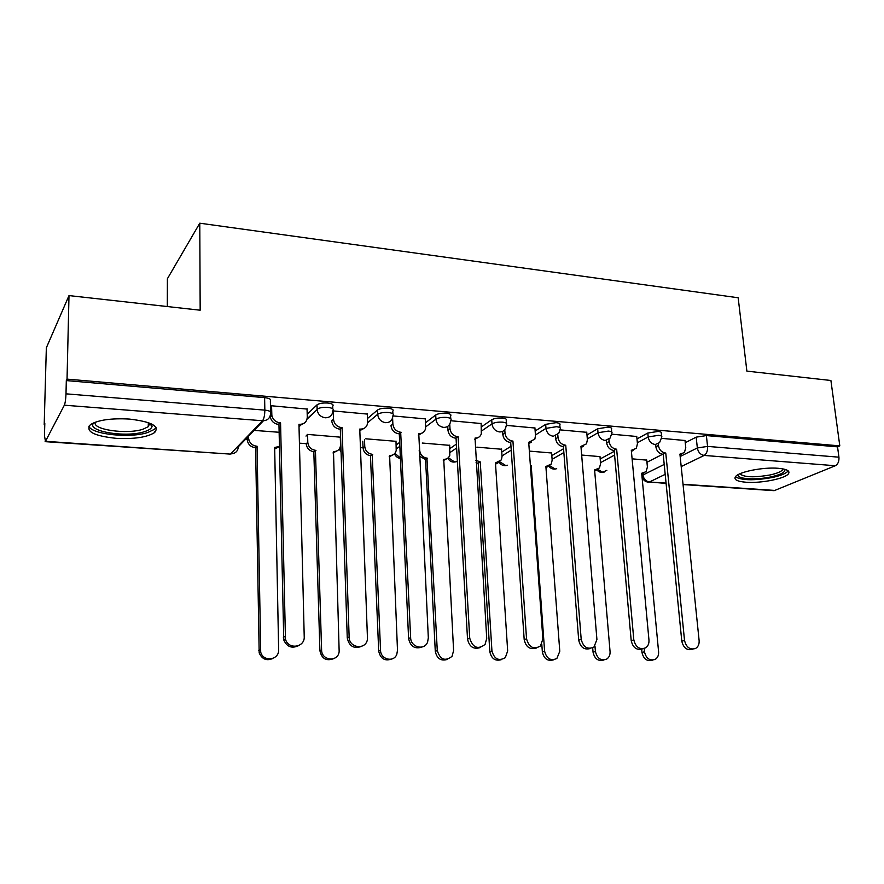 <?xml version="1.0" encoding="UTF-8"?>
<svg xmlns="http://www.w3.org/2000/svg" width="884" height="884" viewBox="0 0 884 884"><rect width="100%" height="100%" fill="white"/><g stroke="black" fill="none" stroke-linecap="round" stroke-linejoin="round"><path stroke-width="1.33" d="M332.804 408.817L332.727 406.242C333.909 404.673 332.196 403.601 327.566 403.027C322.671 402.772 319.157 403.38 317.013 404.861L317.146 409.193C319.279 407.734 322.804 407.126 327.71 407.38C332.329 407.944 334.053 409.005 332.859 410.563C332.539 415.281 329.997 417.69 325.235 417.789C320.605 416.983 317.897 414.264 317.113 409.623L307.157 418.673M392.905 413.789L392.794 411.215C393.899 409.734 392.319 408.739 388.054 408.231C383.258 407.988 379.744 408.596 377.501 410.054L377.678 414.309C379.921 412.861 383.435 412.253 388.242 412.497C392.507 413.005 394.087 413.988 392.982 415.447L392.805 416.684C392.087 420.685 389.689 422.685 385.601 422.685C380.982 421.834 378.341 419.049 377.678 414.309L367.645 422.707L367.335 413.767M450.729 418.596L450.586 415.977C451.591 414.607 450.133 413.69 446.21 413.226C441.58 412.994 438.077 413.59 435.713 415.005L435.934 419.182C438.298 417.778 441.801 417.182 446.442 417.414C450.365 417.867 451.823 418.784 450.818 420.143L450.332 422.563C449.337 425.845 447.105 427.458 443.657 427.392C439.204 426.563 436.63 423.834 435.934 419.182L425.734 426.839M506.399 423.237L506.223 420.574C507.129 419.303 505.781 418.452 502.178 418.033C497.692 417.812 494.211 418.386 491.736 419.767L492.001 423.867C494.476 422.508 497.968 421.933 502.455 422.143C506.057 422.563 507.405 423.403 506.499 424.663L505.615 428.077C504.477 430.74 502.443 432.022 499.526 431.922C495.228 431.116 492.719 428.431 492.001 423.867L481.614 430.95M560.025 427.701L559.815 425.005C560.633 423.823 559.384 423.038 556.069 422.662L545.682 424.353L545.981 428.386L556.379 426.707C559.705 427.082 560.953 427.845 560.125 429.027L558.81 433.248L553.329 436.276C549.185 435.503 546.732 432.873 545.981 428.386L535.439 434.983M611.717 432.022L611.474 429.281C612.203 428.188 611.054 427.469 607.993 427.127L597.672 428.773L598.015 432.729L608.347 431.094C611.408 431.436 612.568 432.143 611.827 433.226L610.093 438.088L605.175 440.486C601.175 439.724 598.788 437.138 598.015 432.729L587.319 438.928M661.586 436.188L661.309 433.414C661.961 432.398 660.878 431.735 658.072 431.436L647.806 433.038L648.182 436.928L658.458 435.337C661.265 435.635 662.348 436.287 661.696 437.293L659.563 442.641L655.177 444.541C651.32 443.801 648.978 441.26 648.182 436.928L637.353 442.773M746.063 482.244C760.892 483.471 785.29 478.653 788.495 473.725C790.23 470.907 786.804 469.095 778.185 468.288C763.268 466.94 738.56 471.879 735.466 476.697C733.654 479.636 737.179 481.482 746.063 482.244M116.235 438.342C134.291 439.215 147.064 437.293 154.578 432.585C159.882 426.176 151.451 421.668 129.274 419.06C111.075 418.11 98.124 419.966 90.422 424.64C85.129 431.381 93.737 435.945 116.235 438.342M68.996 295.587L200.171 310.207L199.784 223.199L738.162 297.764L746.881 371.125L830.905 380.485L839.8 445.879L67.04 379.126L68.996 295.587L46.344 347.821L44.2 424.718L44.775 424.762M245.575 439.271L247.222 439.392M247.321 439.392L248.448 439.481M299.422 443.16L306.207 443.657M360.451 447.569L363.026 447.757M167.319 306.538L167.396 278.747L199.784 223.199M44.2 424.718L44.808 423.513L44.465 435.746L45.471 441.315L64.344 405.192C65.239 402.993 65.781 399.203 66.002 393.833L264.835 410.132C269.686 410.695 271.609 411.767 270.603 413.358C270.206 418.187 267.52 420.651 262.548 420.751L64.344 405.192M67.04 379.126L66.311 380.584L66.002 393.833M646.944 462.266L662.602 454.277M685.244 442.729L696.183 437.149L697.343 447.956L707.565 446.409L838.938 457.183C839.214 461.349 838.01 464.199 835.325 465.735L774.152 490.675L683.056 484.554M838.938 457.183L837.535 446.851L839.8 445.879M599.993 456.619L581.65 455.039M636.756 436.486L611.761 434.188M551.627 452.995L529.483 451.116M586.755 432.32L560.069 429.867M501.571 449.238L476.852 447.149M534.931 428.011L506.444 425.392M449.735 445.348L422.243 443.039M481.15 423.535L450.763 420.74M396.01 441.326L365.755 438.796M425.337 418.894L392.938 415.911M340.307 437.16L307.522 434.409L306.008 436.099M367.346 414.077L333.18 410.916M307.057 409.071L271.498 405.767L270.482 406.828M307.201 414.253L316.969 404.905M367.523 418.497L377.501 410.054M396.176 444.995L399.678 442.343M425.536 422.729L435.713 415.005M449.912 448.586L456.387 444.122M481.371 426.906L491.736 419.767M501.758 452.111L510.974 446.287M535.152 431.005L545.682 424.353M551.826 455.58L563.561 448.718M586.987 435.016L597.672 428.773M600.192 458.962L614.258 451.304M636.988 438.928L647.806 433.038M646.745 460.133L632.104 458.84M685.012 440.508L661.63 438.353M66.311 380.584L264.614 397.623C269.454 398.209 271.366 399.325 270.371 400.938L270.581 411.811M154.578 431.48L155.661 431.558M837.535 446.851L706.382 435.58L696.183 437.149M279.123 432.276L254.15 430.397M658.249 443.834L658.403 445.481C659.199 449.757 661.497 452.265 665.298 452.984L662.735 454.288C658.945 453.569 656.657 451.083 655.862 446.818L655.652 444.696M681.553 454.122L680.028 455.127M692.923 649.165L692.868 649.188C687.244 650.845 683.553 648.182 681.796 641.187L663.199 454.321M665.763 453.017L684.525 640.414C686.282 647.431 689.984 650.105 695.62 648.436C698.194 646.823 699.354 644.193 699.122 640.557L679.918 454.122L684.415 452.553L685.763 447.691L684.989 440.298M644.16 648.536L644.469 651.784C646.116 658.492 649.674 661.033 655.143 659.42C657.641 657.862 658.801 655.342 658.602 651.873L641.685 473.249L646.049 471.702L647.408 467.028L646.723 459.934M643.353 473.216L641.773 474.189M652.58 660.127C647.143 661.685 643.607 659.144 641.983 652.491L641.685 649.232M608.921 439.392L609.109 441.492C609.883 445.845 612.236 448.398 616.159 449.138L613.706 450.475C609.783 449.746 607.441 447.205 606.667 442.862L606.457 440.442M633.287 450.265L631.419 451.426M642.646 648.812C636.778 650.558 632.966 647.85 631.209 640.69L614.181 450.508M616.645 449.171L633.817 639.905C635.729 647.342 639.684 649.972 645.674 647.817C648.082 646.094 649.176 643.508 648.966 640.049L631.309 450.321L636.314 448.332L637.441 443.79L636.734 436.265M557.793 434.674L558.003 437.37C558.754 441.801 561.163 444.387 565.241 445.149L562.887 446.519C558.832 445.768 556.423 443.182 555.682 438.773L555.472 436.066M583.296 446.254L581.042 447.591M590.523 648.425C584.401 650.248 580.456 647.497 578.711 640.171L563.384 446.564M565.738 445.182L581.197 639.364C583.329 647.331 587.595 649.895 593.971 647.033L596.921 639.53L580.943 446.376L586.501 443.845L587.385 439.746L586.744 432.099M784.727 469.293L784.881 469.548C785.401 472.222 780.716 474.686 770.793 476.929C755.4 480.332 736.029 478.984 738.317 474.553M739.831 473.813C743.941 477.305 753.964 477.703 769.92 474.995C776.693 473.515 780.937 471.78 782.649 469.802L783.058 468.907M735.377 476.808C741.831 480.454 754.085 480.697 772.141 477.537C780.583 475.702 785.865 473.559 787.987 471.106L788.163 470.841M151.053 423.712L152.081 426.132C151.86 428.276 149.363 430.099 144.611 431.613C126.058 438.099 84.643 431.105 94.035 422.674M95.339 422.165C91.571 429.679 127.197 434.718 143.031 429.193L148.28 426.696L149.794 423.171M88.831 426.254C91.814 434.53 130.445 438.42 147.805 432.486L154.391 429.359L156.059 427.447M594.976 646.071L595.418 651.497C597.208 658.602 600.998 661.11 606.811 659.022C609.153 657.365 610.236 654.889 610.059 651.585L594.601 469.934L599.451 467.99L600.59 463.625L599.971 456.42M596.601 469.857L594.689 470.973M603.96 659.972C598.302 661.586 594.656 659 593.053 652.215L592.689 647.828M530.367 465.415L531.196 465.481L544.61 651.199C546.61 658.801 550.699 661.221 556.876 658.469L559.782 651.287L545.881 466.509L551.284 464.056L552.168 460.1L551.605 452.785M548.257 466.354L545.969 467.636M553.616 659.807C547.715 661.497 543.958 658.867 542.356 651.928L541.793 644.193M530.411 465.945L531.196 465.481M504.775 429.624L505.007 433.083C505.725 437.591 508.201 440.232 512.422 441.006L510.201 442.431C505.991 441.657 503.526 439.017 502.808 434.53L502.598 431.392M531.505 442.066L528.798 443.591M536.422 648.016C530.013 649.939 525.936 647.143 524.19 639.64L510.709 442.464M512.93 441.05L526.544 638.812C529.03 647.475 533.682 649.862 540.478 645.972L542.875 638.977L528.709 442.287L534.864 439.072L535.483 435.547L534.908 427.768M449.746 424.121L450 428.641C450.696 433.226 453.227 435.923 457.603 436.718L455.514 438.177C451.149 437.381 448.63 434.696 447.934 430.121L447.735 426.375M477.802 437.691L474.597 439.436M480.255 647.563C473.526 649.63 469.282 646.801 467.526 639.077L456.056 438.221M458.133 436.762L469.736 638.237C472.818 647.817 477.935 649.873 485.095 644.403L486.719 638.414L475.039 438.077C478.1 438.166 480.189 436.784 481.294 433.956L481.139 423.27M401.226 432.298L398.728 433.757C394.209 432.95 391.612 430.21 390.96 425.547L392.872 424.022C393.535 428.696 396.131 431.436 400.673 432.254L410.64 637.64C410.662 647.375 424.475 650.911 427.602 642.049L428.32 637.828L418.784 433.679C422.408 433.712 424.685 431.989 425.602 428.497L425.326 418.607M422.099 433.105L418.309 435.116M421.889 647.066C414.817 649.331 410.386 646.469 408.596 638.502L399.292 433.801M392.595 417.823L392.872 424.022M475.868 460.321L480.255 461.901L491.935 650.889C494.267 659.144 498.72 661.398 505.305 657.663L507.67 650.989L495.46 462.962L501.427 459.846L502.046 456.464L501.559 449.017M498.244 462.719L495.537 464.166M501.46 659.619C495.294 661.409 491.405 658.746 489.802 651.641L478.233 463.183L476.023 462.796M478.233 463.183L480.255 461.901M419.425 445.105L419.69 450.475C420.32 454.862 422.74 457.415 426.95 458.144L437.282 650.569C440.177 659.685 445.083 661.63 452 656.392L453.603 650.668L443.735 459.326C446.685 459.382 448.707 458.056 449.79 455.337L449.713 445.116M446.475 458.906L443.293 460.575M447.392 659.398C440.939 661.331 436.906 658.646 435.282 651.331L425.569 459.503L419.347 456.133M425.569 459.503L427.469 458.188M364.506 439.801L364.761 446.475C365.368 450.939 367.854 453.547 372.208 454.299L380.54 650.237C380.496 659.508 393.723 662.812 396.783 654.37L397.491 650.337L389.623 455.525C393.104 455.536 395.303 453.868 396.209 450.52L395.999 441.072M392.872 454.917L389.148 456.829M391.336 659.155C384.551 661.276 380.341 658.558 378.695 651.011L370.451 455.658C366.109 454.917 363.633 452.321 363.037 447.856L364.761 446.475M362.783 441.204L363.037 447.856M370.993 455.702L372.75 454.343M342.086 427.668L339.721 429.171C335.025 428.331 332.362 425.547 331.743 420.795L333.5 419.215C334.119 423.977 336.793 426.784 341.5 427.624L342.086 427.668L349.136 637.021C349.058 648.646 366.727 650.182 367.479 638.701L359.766 429.06L360.341 429.105C364.617 429.06 367.059 426.928 367.656 422.696M364.274 428.276L359.821 430.618M361.224 646.502C353.755 649.044 349.092 646.171 347.257 637.905L340.307 429.215M333.235 410.916L333.5 419.215M307.577 434.409L307.787 442.332C308.361 446.884 310.914 449.536 315.422 450.31L321.599 649.895C321.467 660.945 338.373 662.348 339.158 651.42L333.489 451.58C337.6 451.503 339.953 449.448 340.55 445.403L340.296 436.873M337.334 450.718L332.981 452.951M333.18 658.845C326.03 661.243 321.599 658.514 319.909 650.69L313.82 451.702C309.312 450.939 306.781 448.287 306.207 443.757L307.787 442.332M314.373 451.746L315.975 450.343M271.576 405.767L271.852 415.425C272.924 419.679 275.62 422.132 279.963 422.806L278.361 424.397C274.029 423.734 271.344 421.281 270.272 417.038L270.173 416.044M304.207 423.182L299.002 425.933M298.129 645.85C291.643 648.701 286.858 646.745 283.764 639.961L278.957 424.442M280.56 422.85L285.455 639.077C288.151 649.994 305.024 647.652 304.218 636.568L298.958 424.298L299.554 424.342C304.35 424.232 306.925 421.823 307.278 417.093L307.046 408.728M272.825 658.469C266.625 661.155 262.073 659.298 259.178 652.9L255.609 447.636L255.034 447.602C250.89 446.995 248.327 444.674 247.332 440.63L248.747 439.171C249.752 443.227 252.327 445.558 256.471 446.166L257.056 446.199L260.703 652.094C263.222 662.459 279.344 660.171 278.637 649.641L274.659 447.437L279.421 446.519M248.614 436.121L248.647 438.033M279.421 446.696L274.692 448.917M247.2 437.591L247.222 439.503M255.609 447.636L257.056 446.199M263.443 420.773L238.315 446.785C237.918 451.315 235.376 453.647 230.702 453.79L262.548 420.751C264.007 418.74 264.78 415.193 264.835 410.132L264.614 397.623M45.471 441.315L230.072 454.089L233.829 453.348M642.823 473.647L642.955 474.995L664.204 464.432M680.161 456.498L697.343 447.956C698.161 452.232 700.448 454.719 704.183 455.437L681.199 466.575M665.199 474.343L649.42 481.99L666.072 483.117M683.023 484.255L775.379 490.476M835.325 465.735L704.183 455.437C706.648 453.79 707.775 450.785 707.565 446.409L706.382 435.58M299.013 426.386L301.223 424.298M396.352 448.939L399.855 446.298M450.122 452.453L456.608 448.033M502.013 455.923L511.239 450.144M552.113 459.326L563.859 452.52M600.512 462.652L614.59 455.05M597.772 469.426L602.634 472.189L606.855 470.354M549.66 465.724L554.909 468.851M499.869 461.824L505.526 465.415M448.31 457.702L454.42 461.846M394.894 453.326L400.386 457.989M339.533 448.608L341.036 451.381M641.939 475.968L642.955 474.995C643.696 479.017 645.85 481.349 649.42 481.99L666.094 483.415M665.298 452.984L662.735 454.288M658.403 445.481L655.862 446.818M684.525 640.414L681.796 641.187M641.983 652.491L644.469 651.784M616.159 449.138L613.706 450.475M609.109 441.492L606.667 442.862M633.817 639.905L631.209 640.69M565.241 445.149L562.887 446.519M558.003 437.37L555.682 438.773M581.197 639.364L578.711 640.171M593.053 652.215L595.418 651.497M542.356 651.928L544.61 651.199M512.422 441.006L510.201 442.431M505.007 433.083L502.808 434.53M526.544 638.812L524.19 639.64M457.603 436.718L455.514 438.177M450 428.641L447.934 430.121M469.736 638.237L467.526 639.077M400.673 432.254L398.728 433.757M410.64 637.64L408.596 638.502M477.736 463.15L479.747 461.868M489.802 651.641L491.935 650.889M419.082 450.895L419.69 450.475M425.06 459.47L426.95 458.144M435.282 651.331L437.282 650.569M370.451 455.658L372.208 454.299M378.695 651.011L380.54 650.237M341.5 427.624L339.721 429.171M360.341 429.105L359.777 429.569M349.136 637.021L347.257 637.905M313.82 451.702L315.422 450.31M319.909 650.69L321.599 649.895M279.963 422.806L278.361 424.397M271.742 414.231L270.272 415.734M299.554 424.342L298.969 424.895M285.046 636.37L283.355 637.276M274.67 448.011L275.233 447.481M255.034 447.602L256.471 446.166M258.791 650.348L260.316 649.541M596.744 469.824C598.799 472.211 601.308 472.94 604.291 472.034M317.013 404.861L317.113 409.623L307.046 419.16M548.809 466.166C550.887 468.829 553.517 469.669 556.699 468.686M499.173 462.299C501.261 465.327 504.035 466.299 507.482 465.216M447.757 458.177C449.834 461.658 452.763 462.807 456.553 461.625M394.496 453.757C395.634 456.464 397.601 458.022 400.408 458.42M339.301 448.962L341.069 452.321M299.024 426.762L301.72 424.209M641.972 474.111L642.115 475.592C642.513 479.415 644.58 481.625 648.303 482.222M45.117 441.657L230.072 454.089M782.528 468.807L782.649 469.802M148.302 422.607L148.28 426.696M149.915 424.088L152.081 426.132M271.852 415.425L270.272 417.038M285.455 639.077L283.764 639.961M259.178 652.9L260.703 652.094"/></g></svg>
